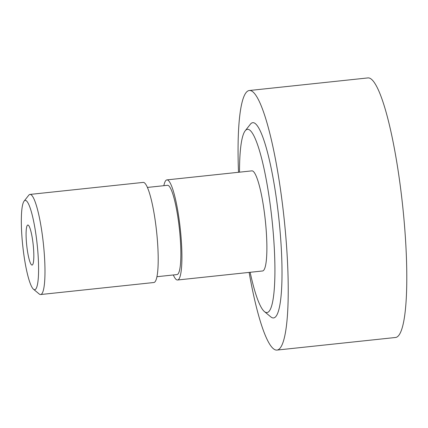 <?xml version="1.0" encoding="UTF-8"?>
<svg xmlns="http://www.w3.org/2000/svg" width="428" height="428" viewBox="0 0 428 428"><rect width="100%" height="100%" fill="white"/><g stroke="black" fill="none" stroke-linecap="round" stroke-linejoin="round"><path stroke-width="0.64" d="M33.454 289.21L39.226 294.004A50.338 8.121 -96.1 0 0 39.756 294.357A50.338 8.121 -96.1 0 0 40.617 294.539A50.338 8.121 -96.1 0 0 43.64 246.212A50.338 8.121 -96.1 0 0 30.853 194.601A50.338 8.121 -96.1 0 0 29.992 194.424A50.338 8.121 -96.1 0 0 28.74 195.238L24.102 201.133A44.892 7.239 -96.1 0 0 22.759 245.811A44.892 7.239 -96.1 0 0 33.454 289.21A44.892 7.239 -96.1 0 0 33.924 289.526A44.892 7.239 -96.1 0 0 37.605 248.898A44.892 7.239 -96.1 0 0 25.985 200.566A44.892 7.239 -96.1 0 0 24.102 201.133M40.617 294.539L153.834 282.517A50.338 8.121 -96.1 0 0 156.857 234.196A50.338 8.121 -96.1 0 0 144.07 182.585A50.338 8.121 -96.1 0 0 143.209 182.403L29.992 194.424M156.91 276.713L176.973 274.583A44.892 7.239 -96.1 0 0 179.669 231.489A44.892 7.239 -96.1 0 0 168.263 185.463A44.892 7.239 -96.1 0 0 167.492 185.303L147.435 187.432M173.319 274.969A50.338 8.121 -96.1 0 0 176.684 279.821A50.338 8.121 -96.1 0 0 177.545 280.003A50.338 8.121 -96.1 0 0 180.573 231.676A50.338 8.121 -96.1 0 0 167.781 180.065A50.338 8.121 -96.1 0 0 166.92 179.888A50.338 8.121 -96.1 0 0 163.844 185.693M177.545 280.003L262.519 270.978A50.338 8.121 -96.1 0 0 265.542 222.656A50.338 8.121 -96.1 0 0 252.755 171.045A50.338 8.121 -96.1 0 0 251.889 170.863L166.92 179.888M250.145 272.294A92.122 14.857 -96.1 0 0 264.386 311.552A92.122 14.857 -96.1 0 0 265.349 312.199A92.122 14.857 -96.1 0 0 272.904 228.825A92.122 14.857 -96.1 0 0 249.059 129.647A92.122 14.857 -96.1 0 0 245.196 130.808A92.122 14.857 -96.1 0 0 239.519 172.179M264.386 311.552L270.785 316.864A98.162 15.831 -96.1 0 0 271.812 317.555A98.162 15.831 -96.1 0 0 279.864 228.718A98.162 15.831 -96.1 0 0 254.451 123.034A98.162 15.831 -96.1 0 0 250.337 124.264L245.196 130.808M249.133 272.401A130.519 21.052 -96.1 0 0 276.868 350.088A130.519 21.052 -96.1 0 0 285.38 231.489A130.519 21.052 -96.1 0 0 251.589 90.971A130.519 21.052 -96.1 0 0 249.315 90.511A130.519 21.052 -96.1 0 0 238.508 172.286M276.868 350.088L395.515 337.489A130.519 21.052 -96.1 0 0 403.941 218.906A130.519 21.052 -96.1 0 0 370.156 78.383A130.519 21.052 -96.1 0 0 367.962 77.912L249.315 90.511M31.736 264.996A20.137 3.247 83.9 0 1 26.622 244.356A20.137 3.247 83.9 0 1 27.831 225.026A20.137 3.247 83.9 0 1 28.173 225.096A20.137 3.247 83.9 0 1 33.293 245.742A20.137 3.247 83.9 0 1 32.084 265.071A20.137 3.247 83.9 0 1 31.736 264.996"/></g></svg>
